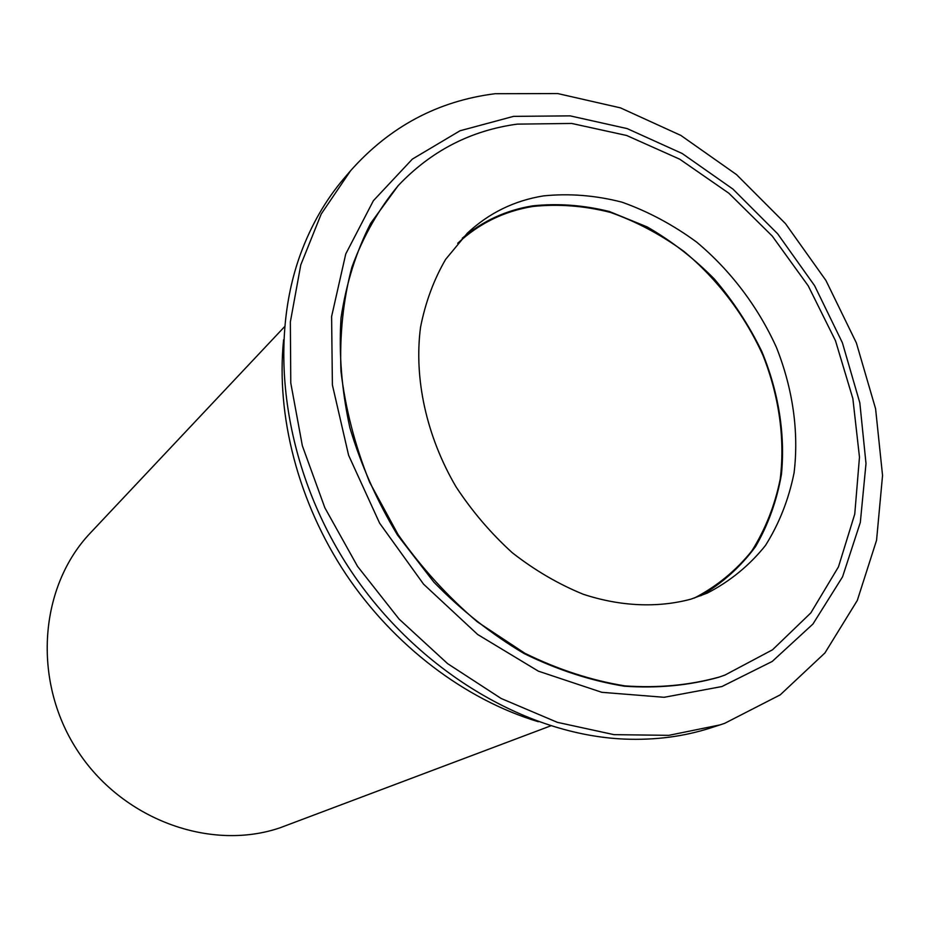 <?xml version="1.0" encoding="UTF-8"?>
<svg xmlns="http://www.w3.org/2000/svg" width="929" height="929" viewBox="0 0 929 929"><rect width="100%" height="100%" fill="white"/><g stroke="black" fill="none" stroke-linecap="round" stroke-linejoin="round"><path stroke-width="1.39" d="M284.529 326.729L90.589 532.735C39.564 586.06 31.783 679.761 76.735 749.448C121.316 819.366 210.047 851.719 280.117 827.774L550.676 725.874M283.612 339.712C275.855 415.751 298.174 502.275 345.867 574.134C393.861 645.794 465.162 699.665 538.332 721.728M350.535 170.785L344.357 178.008C325.858 199.642 311.296 224.853 300.659 253.663C266.669 346.087 284.425 471.049 350.872 570.801C417.411 670.483 525.93 734.92 624.323 739.078C655.015 740.332 683.895 736.581 710.964 727.825L720.01 724.899L668.845 735.338L613.988 734.653L557.365 722.344L501.149 698.48L447.615 663.643L399.04 619.028L357.537 566.353L324.86 507.791L302.355 445.792L290.777 382.992L290.359 321.91L300.775 264.904L321.225 213.995L350.535 170.785C389.797 126.576 438.012 100.889 495.18 93.713L557.725 93.562L620.491 107.88L680.864 135.425L736.523 174.606L785.458 223.61L825.916 280.442L856.375 342.929L875.594 408.76L882.55 475.451L876.558 540.295L857.293 600.459L824.917 652.971L780.221 694.857L724.713 723.319L720.01 724.899M513.54 116.369L570.139 115.87L627.156 128.597L682.153 153.482L732.958 189.11L777.654 233.794L814.605 285.691L842.394 342.766L859.824 402.838L866.002 463.559L860.324 522.423L842.557 576.828L812.921 624.056L772.22 661.448L721.903 686.543L664.142 697.296L601.818 692.314L538.379 671.168L477.669 634.495L423.566 584.167L379.613 523.155L348.619 455.315L332.396 384.966L331.607 316.522L345.751 253.977L373.4 200.687L412.36 159.103L460.018 130.768L513.54 116.369M398.111 185.73L370.625 223.366C356.086 251.933 346.215 283.461 341.024 317.927C338.748 353.577 341.686 390.134 349.838 427.607C360.963 464.93 376.849 500.743 397.496 535.046L433.901 582.193C461.597 610.504 491.662 634.298 524.095 653.551C557.272 669.844 590.67 680.725 624.288 686.194C657.43 688.494 688.842 685.544 718.535 677.322L724.515 675.232M517.232 124.126L571.707 123.452L626.645 135.483L679.738 159.196L728.882 193.244L772.243 236.059L808.242 285.865L835.485 340.734L852.857 398.564L859.476 457.138L854.761 514.062L838.469 566.853L810.808 612.931L772.51 649.801L724.91 675.093L719.325 677.032C689.62 685.254 658.196 688.215 625.043 685.904C591.401 680.434 557.981 669.542 524.792 653.238L477.39 621.873C447.615 596.499 421.197 567.422 398.111 534.639L369.672 482.325C354.994 445.63 345.425 408.644 340.978 371.368C339.561 334.649 343.196 299.928 351.882 267.227C363.274 236.256 378.777 208.979 398.39 185.417C431.172 150.893 470.782 130.466 517.232 124.126M690.874 599.17L707.317 593.085C730.113 581.287 749.494 565.413 765.461 545.486C779.176 523.677 788.709 499.488 794.063 472.919C799.068 432.066 792.843 388.717 776.412 347.353C757.971 306.663 730.449 270.339 696.576 242.051C673.014 224.783 648.128 211.487 621.931 202.15C595.419 195.345 569.268 193.267 543.465 195.903C514.306 200.606 488.921 213.031 467.333 233.179L445.653 259.342C433.831 279.641 425.47 302.25 420.547 327.182C413.788 378.405 426.388 436.293 456.104 486.947C472.28 511.496 491.046 533.467 512.413 552.848C534.883 570.36 558.48 584.155 583.226 594.246C620.572 606.532 657.651 608.042 690.874 599.17M462.282 238.23C482.685 220.986 506.119 210.186 532.596 205.866C557.841 203.196 583.447 205.088 609.401 211.522L647.223 226.943C671.528 240.959 693.882 258.297 714.296 278.955C733.236 301.159 749.088 325.371 761.85 351.58C778.514 391.771 785.388 434.11 781.44 474.371C776.865 500.615 768.225 524.688 755.544 546.6C740.645 566.795 722.367 583.203 700.71 595.803M694.3 598.09C716.828 586.373 736 570.65 751.816 550.932C765.391 529.367 774.856 505.469 780.197 479.225C785.202 438.871 779.117 396.102 762.941 355.308C744.756 315.175 717.594 279.385 684.127 251.562C660.844 234.584 636.26 221.532 610.376 212.393C584.167 205.762 558.317 203.788 532.816 206.47C504.075 211.185 479.039 223.448 457.707 243.282M724.91 675.093L724.109 675.383M398.39 185.417L397.821 186.032"/></g></svg>
